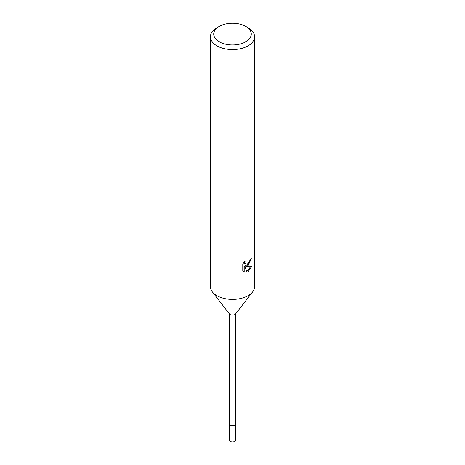 <?xml version="1.0" encoding="UTF-8"?>
<svg xmlns="http://www.w3.org/2000/svg" width="465" height="465" viewBox="0 0 465 465"><rect width="100%" height="100%" fill="white"/><g stroke="black" fill="none" stroke-linecap="round" stroke-linejoin="round"><path stroke-width="0.7" d="M235.813 313.613L235.813 423.749A3.313 1.912 180 0 1 234.842 425.097A3.313 1.912 180 0 1 231.233 425.516A3.313 1.912 180 0 1 229.187 423.749L229.187 439.983A3.313 1.912 180 0 0 231.233 441.75A3.313 1.912 180 0 0 234.842 441.337A3.313 1.912 180 0 0 235.813 439.983L235.813 423.749A3.313 1.912 180 0 1 235.523 424.528A3.313 1.912 180 0 1 230.158 425.097A3.313 1.912 180 0 1 229.478 424.528A3.313 1.912 180 0 1 229.187 423.749L229.187 313.613M235.523 424.528L235.523 424.528A3.313 1.912 180 0 1 230.158 425.097A3.313 1.912 180 0 1 229.478 424.528L229.478 424.528M252.605 291.933L235.523 313.985A3.313 1.912 180 0 1 230.158 314.555A3.313 1.912 180 0 1 229.478 313.985L212.395 291.933M252.669 291.851A22.093 12.753 180 0 1 216.876 295.664M248.124 265.596L246.008 266.399L252.059 266.009L248.124 271.74L247.084 272.17L244.793 266.457L244.793 272.223L242.777 271.037L242.777 263.922L245.102 261.045L244.788 262.458L245.642 264.149L248.124 263.69L249.717 261.138L249.955 259.662A22.093 12.758 0 0 0 251.298 258.54L248.124 265.596M245.782 26.424L248.124 27.778A22.093 12.758 180 0 1 254.593 36.799A22.093 12.758 180 0 1 248.124 45.82A22.093 12.758 180 0 1 224.043 48.581A22.093 12.758 180 0 1 210.407 36.799A22.093 12.758 180 0 1 216.876 27.778L219.218 26.424A18.78 10.84 180 0 1 245.782 26.424A18.78 10.84 180 0 1 245.782 41.757A18.78 10.84 180 0 1 219.218 41.757A18.78 10.84 180 0 1 219.218 26.424L216.876 27.778M254.593 36.799L254.593 286.643A22.093 12.758 180 0 1 248.124 295.664A22.093 12.758 180 0 1 224.043 298.431A22.093 12.758 180 0 1 210.407 286.643L210.407 36.799M250.408 259.313L248.67 263.795L245.218 265.939L246.008 266.399M245.642 264.149L244.852 263.69L243.997 262.231M243.34 271.537L243.997 271.763L243.997 265.997L244.793 266.457M246.834 271.531L251.019 266.23M243.997 271.763L244.793 272.223"/></g></svg>
